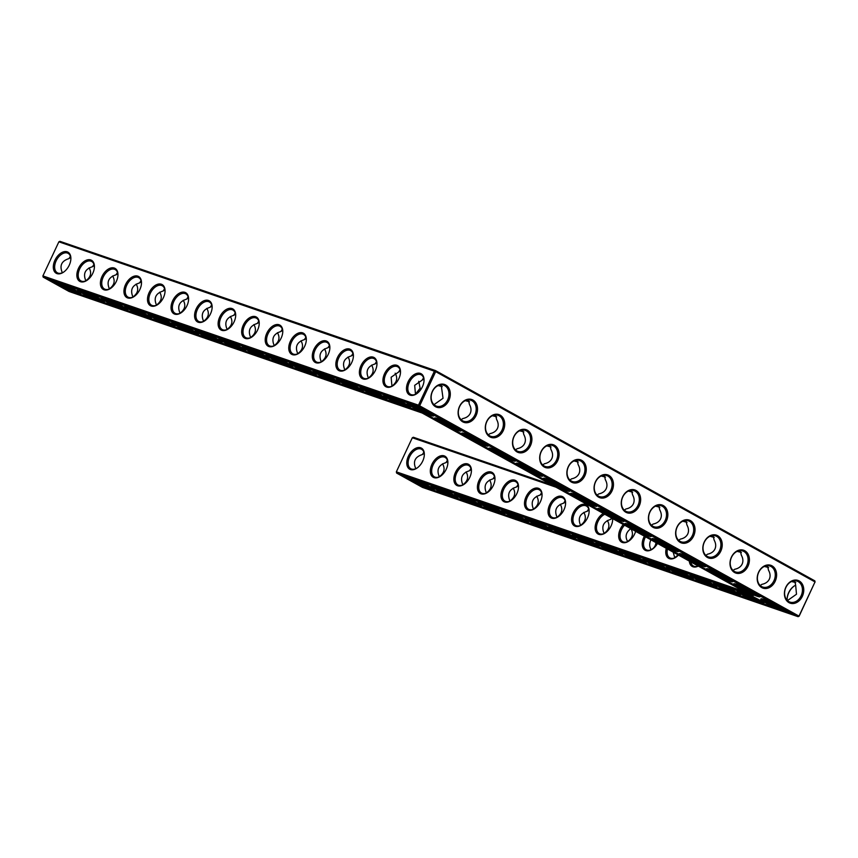 <?xml version="1.0" encoding="UTF-8"?>
<svg xmlns="http://www.w3.org/2000/svg" width="858" height="858" viewBox="0 0 858 858"><rect width="100%" height="100%" fill="white"/><g stroke="black" fill="none" stroke-linecap="round" stroke-linejoin="round"><path stroke-width="1.29" d="M423.863 452.198L422.415 454.536C414.982 456.853 412.773 461.572 415.787 468.672L415.776 468.693M424.142 453.303L422.415 454.536M556.016 487.205L412.323 437.752L413.384 437.258L551.919 484.931M412.323 437.752L396.353 471.836L396.611 473.058L422.49 487.408L798.079 616.677L799.045 616.012L815.014 581.928L814.853 580.877L435.51 370.592L59.921 241.323L58.87 241.817L42.9 275.911L418.489 405.18L799.13 616.183L815.014 581.928L435.671 371.643L58.87 241.817M417.46 467.76A11.111 6.907 119 0 1 411.508 469.036A11.111 6.907 119 0 1 410.81 468.736A11.111 6.907 119 0 1 410.156 455.662A11.111 6.907 119 0 1 421.589 449.292A11.111 6.907 119 0 1 424.292 455.448M439.285 476.694C444.262 473.069 445.345 468.758 442.546 463.781M439.317 476.791L439.328 476.791C436.325 469.669 438.535 464.961 445.956 462.634L447.694 461.411M799.13 616.183L798.079 616.677L418.736 406.402L419.701 405.737L435.671 371.643L435.51 370.592L434.448 371.085L418.489 405.18L418.736 406.402L43.147 277.123L69.037 291.473L422.2 413.03L749.774 594.615L396.611 473.058M814.853 580.877L815.1 582.089M411.819 479.29A11.111 0.944 -154.9 0 0 420.752 484.094A11.111 0.944 -154.9 0 0 430.169 487.88M410.446 469.541A12.066 7.497 119 0 1 411.819 451.169A12.066 7.497 119 0 1 424.313 455.115A12.066 7.497 119 0 1 417.192 467.953A12.066 7.497 119 0 1 410.446 469.541M435.36 487.387A11.111 0.944 -154.9 0 0 444.305 492.192A11.111 0.944 -154.9 0 0 453.71 495.988M462.837 484.802C467.814 481.177 468.897 476.866 466.087 471.889M447.404 460.306L445.956 462.634M441.001 475.868A11.111 6.907 119 0 1 435.049 477.145A11.111 6.907 119 0 1 434.363 476.834A11.111 6.907 119 0 1 433.708 463.77A11.111 6.907 119 0 1 445.13 457.4A11.111 6.907 119 0 1 447.833 463.545M396.353 471.836L744.379 591.623M612.687 518.618A12.066 7.497 119 0 1 612.666 519.948A12.066 7.497 119 0 1 605.555 532.786A12.066 7.497 119 0 1 598.809 534.362A12.066 7.497 119 0 1 595.463 524.785A12.066 7.497 119 0 1 603.378 513.459M635.628 531.338A12.066 7.497 119 0 1 629.096 540.894A12.066 7.497 119 0 1 622.35 542.471A12.066 7.497 119 0 1 623.326 524.517M657.485 543.457A12.066 7.497 119 0 1 652.638 548.991A12.066 7.497 119 0 1 645.902 550.579A12.066 7.497 119 0 1 644.369 536.186M678.464 555.083A12.066 7.497 119 0 1 676.19 557.099A12.066 7.497 119 0 1 669.444 558.676A12.066 7.497 119 0 1 666.28 548.326M698.305 566.076A12.066 7.497 119 0 1 692.985 566.784A12.066 7.497 119 0 1 689.328 561.111M433.998 477.638A12.066 7.497 119 0 1 435.36 459.266A12.066 7.497 119 0 1 447.855 463.223A12.066 7.497 119 0 1 440.744 476.061A12.066 7.497 119 0 1 433.998 477.638M457.539 485.746A12.066 7.497 119 0 1 458.901 467.374A12.066 7.497 119 0 1 471.407 471.321A12.066 7.497 119 0 1 464.285 484.169A12.066 7.497 119 0 1 457.539 485.746M481.081 493.843A12.066 7.497 119 0 1 482.453 475.471A12.066 7.497 119 0 1 494.948 479.429A12.066 7.497 119 0 1 487.827 492.267A12.066 7.497 119 0 1 481.081 493.843M504.633 501.951A12.066 7.497 119 0 1 505.995 483.58A12.066 7.497 119 0 1 518.489 487.526A12.066 7.497 119 0 1 511.368 500.375A12.066 7.497 119 0 1 504.633 501.951M528.174 510.06A12.066 7.497 119 0 1 529.536 491.688A12.066 7.497 119 0 1 542.041 495.634A12.066 7.497 119 0 1 534.92 508.472A12.066 7.497 119 0 1 528.174 510.06M551.715 518.157A12.066 7.497 119 0 1 553.088 499.785A12.066 7.497 119 0 1 565.583 503.743A12.066 7.497 119 0 1 558.461 516.58A12.066 7.497 119 0 1 551.715 518.157M575.268 526.265A12.066 7.497 119 0 1 576.63 507.893A12.066 7.497 119 0 1 589.124 511.84A12.066 7.497 119 0 1 582.003 524.688A12.066 7.497 119 0 1 575.268 526.265M410.167 395.163A12.066 7.497 119 0 1 411.529 376.791A12.066 7.497 119 0 1 424.024 380.738A12.066 7.497 119 0 1 416.902 393.586A12.066 7.497 119 0 1 410.167 395.163M386.615 387.055A12.066 7.497 119 0 1 387.988 368.683A12.066 7.497 119 0 1 400.482 372.64A12.066 7.497 119 0 1 393.361 385.478A12.066 7.497 119 0 1 386.615 387.055M363.073 378.957A12.066 7.497 119 0 1 364.435 360.585A12.066 7.497 119 0 1 376.941 364.532A12.066 7.497 119 0 1 369.819 377.37A12.066 7.497 119 0 1 363.073 378.957M339.532 370.849A12.066 7.497 119 0 1 340.894 352.477A12.066 7.497 119 0 1 353.389 356.424A12.066 7.497 119 0 1 346.278 369.272A12.066 7.497 119 0 1 339.532 370.849M315.98 362.752A12.066 7.497 119 0 1 317.353 344.369A12.066 7.497 119 0 1 329.847 348.327A12.066 7.497 119 0 1 322.726 361.164A12.066 7.497 119 0 1 315.98 362.752M292.439 354.644A12.066 7.497 119 0 1 293.801 336.272A12.066 7.497 119 0 1 306.306 340.218A12.066 7.497 119 0 1 299.185 353.067A12.066 7.497 119 0 1 292.439 354.644M268.897 346.535A12.066 7.497 119 0 1 270.259 328.164A12.066 7.497 119 0 1 282.754 332.121A12.066 7.497 119 0 1 275.643 344.959A12.066 7.497 119 0 1 268.897 346.535M245.345 338.438A12.066 7.497 119 0 1 246.718 320.066A12.066 7.497 119 0 1 259.213 324.013A12.066 7.497 119 0 1 252.091 336.862A12.066 7.497 119 0 1 245.345 338.438M221.804 330.33A12.066 7.497 119 0 1 223.166 311.958A12.066 7.497 119 0 1 235.671 315.916A12.066 7.497 119 0 1 228.55 328.753A12.066 7.497 119 0 1 221.804 330.33M198.262 322.233A12.066 7.497 119 0 1 199.624 303.85A12.066 7.497 119 0 1 212.119 307.808A12.066 7.497 119 0 1 205.008 320.645A12.066 7.497 119 0 1 198.262 322.233M174.721 314.125A12.066 7.497 119 0 1 176.083 295.753A12.066 7.497 119 0 1 188.578 299.699A12.066 7.497 119 0 1 181.456 312.548A12.066 7.497 119 0 1 174.721 314.125M151.169 306.016A12.066 7.497 119 0 1 152.531 287.644A12.066 7.497 119 0 1 165.036 291.602A12.066 7.497 119 0 1 157.915 304.44A12.066 7.497 119 0 1 151.169 306.016M127.627 297.919A12.066 7.497 119 0 1 128.99 279.547A12.066 7.497 119 0 1 141.484 283.494A12.066 7.497 119 0 1 134.374 296.342A12.066 7.497 119 0 1 127.627 297.919M104.086 289.811A12.066 7.497 119 0 1 105.448 271.439A12.066 7.497 119 0 1 117.943 275.397A12.066 7.497 119 0 1 110.821 288.234A12.066 7.497 119 0 1 104.086 289.811M80.534 281.714A12.066 7.497 119 0 1 81.907 263.342A12.066 7.497 119 0 1 94.401 267.288A12.066 7.497 119 0 1 87.28 280.126A12.066 7.497 119 0 1 80.534 281.714M56.993 273.605A12.066 7.497 119 0 1 58.355 255.234A12.066 7.497 119 0 1 70.86 259.18A12.066 7.497 119 0 1 63.739 272.029A12.066 7.497 119 0 1 56.993 273.605M789.006 602.648A12.033 9.374 109 0 0 803.764 590.325A12.033 9.374 109 0 0 789.489 582.41A12.033 9.374 109 0 0 789.006 602.648M761.797 587.612A12.066 9.395 -71 0 1 762.29 567.31A12.066 9.395 -71 0 1 776.608 575.246A12.066 9.395 -71 0 1 761.797 587.612M734.609 572.533A12.066 9.395 -71 0 1 735.102 552.241A12.066 9.395 -71 0 1 749.42 560.177A12.066 9.395 -71 0 1 734.609 572.533M707.421 557.464A12.066 9.395 -71 0 1 707.914 537.172A12.066 9.395 -71 0 1 722.232 545.109A12.066 9.395 -71 0 1 707.421 557.464M680.233 542.395A12.066 9.395 -71 0 1 680.726 522.093A12.066 9.395 -71 0 1 695.034 530.029A12.066 9.395 -71 0 1 680.233 542.395M653.045 527.327A12.066 9.395 -71 0 1 653.528 507.024A12.066 9.395 -71 0 1 667.846 514.961A12.066 9.395 -71 0 1 653.045 527.327M625.857 512.247A12.066 9.395 -71 0 1 626.34 491.956A12.066 9.395 -71 0 1 640.658 499.892A12.066 9.395 -71 0 1 625.857 512.247M598.659 497.179A12.066 9.395 -71 0 1 599.152 476.887A12.066 9.395 -71 0 1 613.47 484.824A12.066 9.395 -71 0 1 598.659 497.179M571.471 482.11A12.066 9.395 -71 0 1 571.964 461.808A12.066 9.395 -71 0 1 586.282 469.744A12.066 9.395 -71 0 1 571.471 482.11M544.283 467.031A12.066 9.395 -71 0 1 544.776 446.739A12.066 9.395 -71 0 1 559.094 454.676A12.066 9.395 -71 0 1 544.283 467.031M517.095 451.962A12.066 9.395 -71 0 1 517.589 431.671A12.066 9.395 -71 0 1 531.906 439.607A12.066 9.395 -71 0 1 517.095 451.962M489.907 436.894A12.066 9.395 -71 0 1 490.401 416.591A12.066 9.395 -71 0 1 504.719 424.528A12.066 9.395 -71 0 1 489.907 436.894M462.719 421.825A12.066 9.395 -71 0 1 463.213 401.523A12.066 9.395 -71 0 1 477.531 409.459A12.066 9.395 -71 0 1 462.719 421.825M435.542 406.724A12.033 9.374 -71 0 1 436.036 386.475A12.033 9.374 -71 0 1 450.311 394.39A12.033 9.374 -71 0 1 435.542 406.724M787.172 598.487A12.066 7.497 119 0 1 793.993 586.164M470.956 468.404L469.498 470.742C462.076 473.058 459.867 477.777 462.88 484.877L462.88 484.877M471.235 469.508L469.498 470.742M494.498 476.512L493.05 478.85C485.617 481.166 483.408 485.875 486.422 492.985L486.411 493.007M494.776 477.616L493.05 478.85M518.039 484.62L516.591 486.947C509.159 489.274 506.96 493.983 509.974 501.083L509.974 501.083M518.329 485.714L516.591 486.947M541.591 492.717L540.132 495.055C532.711 497.372 530.501 502.091 533.515 509.191L533.515 509.191M541.87 493.822L540.132 495.055M787.279 600.418A11.111 6.907 119 0 1 787.183 598.176A11.111 6.907 119 0 1 793.736 586.346A11.111 6.907 119 0 1 795.677 585.242L794.626 580.759M791.559 581.51L795.763 582.571M611.411 517.91L610.767 519.369C603.346 521.685 601.136 526.394 604.15 533.504L604.139 533.515M612.065 518.275L610.767 519.369M565.132 500.825L563.685 503.153C556.252 505.48 554.043 510.188 557.057 517.299L557.057 517.299M565.411 501.93L563.685 503.153M588.674 508.923L587.226 511.261C579.793 513.577 577.595 518.296 580.598 525.396L580.598 525.396M588.963 510.027L587.226 511.261M164.586 288.685L163.138 291.023L164.865 289.789M733.064 570.473L734.663 569.283C738.298 568.543 740.786 566.806 742.138 564.092C743.371 561.314 743.082 558.311 741.301 555.105L740.261 550.589M737.119 551.372L741.409 552.455M70.41 256.274L68.951 258.601L70.688 257.368M93.951 264.371L92.503 266.709L94.23 265.476M117.492 272.479L116.044 274.807L117.782 273.584M141.044 280.577L139.586 282.915L141.323 281.681M760.252 585.553L761.85 584.352C765.486 583.612 767.974 581.885 769.326 579.161C770.559 576.383 770.28 573.38 768.489 570.173L767.449 565.658M764.306 566.441L768.607 567.524M188.127 296.793L186.679 299.12L188.417 297.887M705.877 555.405L707.475 554.204C711.11 553.464 713.599 551.737 714.95 549.013C716.173 546.235 715.894 543.243 714.113 540.025L713.073 535.51M709.931 536.293L714.221 537.387M542.739 464.972L544.337 463.781C547.972 463.041 550.471 461.304 551.823 458.59C553.045 455.812 552.766 452.81 550.975 449.603L549.935 445.087M546.793 445.87L551.093 446.954M569.927 480.051L571.525 478.85C575.16 478.11 577.659 476.383 579.011 473.659C580.233 470.881 579.954 467.889 578.163 464.671L577.123 460.156M573.981 460.939L578.281 462.022M515.551 449.903L517.149 448.702C520.785 447.962 523.273 446.235 524.624 443.511C525.857 440.733 525.579 437.741 523.788 434.523L522.747 430.008M519.605 430.791L523.906 431.885M376.49 361.615L375.032 363.953L376.769 362.719M400.032 369.723L398.584 372.05L400.311 370.828M488.363 434.834L489.961 433.633C493.597 432.893 496.085 431.166 497.436 428.442C498.67 425.665 498.38 422.672 496.6 419.455L495.559 414.94M492.417 415.722L496.707 416.806M461.175 419.755L462.773 418.565C466.409 417.825 468.897 416.098 470.248 413.374C471.471 410.596 471.192 407.593 469.412 404.386L468.371 399.871M465.229 400.654L469.519 401.737M624.302 510.188L625.9 508.987C629.536 508.258 632.035 506.52 633.386 503.807C634.609 501.018 634.33 498.026 632.55 494.809L631.509 490.293M628.356 491.076L632.657 492.17M678.689 540.336L680.287 539.135C683.923 538.395 686.411 536.668 687.762 533.944C688.985 531.166 688.706 528.174 686.926 524.957L685.885 520.441M682.743 521.224L687.033 522.308M597.114 495.12L598.712 493.918C602.348 493.178 604.847 491.452 606.198 488.728C607.421 485.95 607.142 482.957 605.351 479.74L604.311 475.225M601.168 476.008L605.469 477.091M651.49 525.257L653.088 524.066C656.724 523.326 659.223 521.6 660.574 518.875C661.797 516.098 661.518 513.095 659.738 509.888L658.697 505.373M655.555 506.156L659.845 507.239M423.573 377.82L422.125 380.158L423.863 378.925M441.173 384.824L443.039 398.284L433.998 404.654M438.106 385.574L442.299 386.636M305.856 337.312L304.397 339.639L306.134 338.406M211.679 304.89L210.221 307.228L211.958 305.995M282.303 329.204L280.856 331.531L282.593 330.309M235.221 312.998L233.762 315.326L235.5 314.103M258.762 321.096L257.314 323.434L259.041 322.2M329.397 345.409L327.949 347.747L329.676 346.514M352.938 353.517L351.49 355.845L353.228 354.622M412.494 479.515A12.066 1.03 -154.9 0 0 409.909 478.914A12.066 1.03 -154.9 0 0 420.323 485.027A12.066 1.03 -154.9 0 0 431.681 489.114A12.066 1.03 -154.9 0 0 424.345 484.684A12.066 1.03 -154.9 0 0 412.494 479.515M436.036 487.612A12.066 1.03 -154.9 0 0 433.451 487.012A12.066 1.03 -154.9 0 0 443.865 493.125A12.066 1.03 -154.9 0 0 455.223 497.211A12.066 1.03 -154.9 0 0 447.887 492.782A12.066 1.03 -154.9 0 0 436.036 487.612M605.823 532.593A11.111 6.907 119 0 1 599.86 533.869A11.111 6.907 119 0 1 599.174 533.558A11.111 6.907 119 0 1 597.039 524.024A11.111 6.907 119 0 1 604.793 514.253M612.569 518.554A11.111 6.907 119 0 1 612.644 520.27M629.364 540.701A11.111 6.907 119 0 1 623.412 541.977A11.111 6.907 119 0 1 622.715 541.666A11.111 6.907 119 0 1 624.538 525.193M652.906 548.798A11.111 6.907 119 0 1 646.953 550.075A11.111 6.907 119 0 1 646.256 549.774A11.111 6.907 119 0 1 645.538 536.829M676.447 556.906A11.111 6.907 119 0 1 670.495 558.183A11.111 6.907 119 0 1 669.808 557.872A11.111 6.907 119 0 1 667.492 549.002M698.155 566.001A11.111 6.907 119 0 1 694.047 566.28A11.111 6.907 119 0 1 693.35 565.98A11.111 6.907 119 0 1 690.787 561.915M464.553 483.976A11.111 6.907 119 0 1 458.59 485.242A11.111 6.907 119 0 1 457.904 484.942A11.111 6.907 119 0 1 457.25 471.868A11.111 6.907 119 0 1 468.683 465.508A11.111 6.907 119 0 1 471.374 471.653M488.095 492.074A11.111 6.907 119 0 1 482.142 493.35A11.111 6.907 119 0 1 481.445 493.039A11.111 6.907 119 0 1 480.791 479.976A11.111 6.907 119 0 1 492.224 473.605A11.111 6.907 119 0 1 494.927 479.761M511.636 500.182A11.111 6.907 119 0 1 505.684 501.458A11.111 6.907 119 0 1 504.997 501.147A11.111 6.907 119 0 1 504.343 488.084A11.111 6.907 119 0 1 515.765 481.713A11.111 6.907 119 0 1 518.468 487.859M535.188 508.279A11.111 6.907 119 0 1 529.225 509.555A11.111 6.907 119 0 1 528.539 509.255A11.111 6.907 119 0 1 527.885 496.181A11.111 6.907 119 0 1 539.317 489.811A11.111 6.907 119 0 1 542.009 495.967M558.73 516.387A11.111 6.907 119 0 1 552.777 517.664A11.111 6.907 119 0 1 552.08 517.353A11.111 6.907 119 0 1 551.426 504.289A11.111 6.907 119 0 1 562.859 497.919A11.111 6.907 119 0 1 565.561 504.064M582.271 524.485A11.111 6.907 119 0 1 576.319 525.761A11.111 6.907 119 0 1 575.632 525.461A11.111 6.907 119 0 1 574.978 512.387A11.111 6.907 119 0 1 586.4 506.016A11.111 6.907 119 0 1 589.103 512.172M43.147 277.123L42.9 275.911M417.17 393.382A11.111 6.907 119 0 1 411.218 394.659A11.111 6.907 119 0 1 410.532 394.358A11.111 6.907 119 0 1 409.877 381.284A11.111 6.907 119 0 1 421.299 374.914A11.111 6.907 119 0 1 424.002 381.07M393.629 385.285A11.111 6.907 119 0 1 387.677 386.561A11.111 6.907 119 0 1 386.979 386.25A11.111 6.907 119 0 1 386.325 373.187A11.111 6.907 119 0 1 397.758 366.816A11.111 6.907 119 0 1 400.461 372.962M370.088 377.177A11.111 6.907 119 0 1 364.124 378.453A11.111 6.907 119 0 1 363.438 378.153A11.111 6.907 119 0 1 362.784 365.079A11.111 6.907 119 0 1 374.217 358.708A11.111 6.907 119 0 1 376.909 364.864M346.535 369.079A11.111 6.907 119 0 1 340.583 370.356A11.111 6.907 119 0 1 339.897 370.045A11.111 6.907 119 0 1 339.242 356.982A11.111 6.907 119 0 1 350.665 350.611A11.111 6.907 119 0 1 353.367 356.756M322.994 360.971A11.111 6.907 119 0 1 317.042 362.248A11.111 6.907 119 0 1 316.345 361.937A11.111 6.907 119 0 1 315.69 348.874A11.111 6.907 119 0 1 327.123 342.503A11.111 6.907 119 0 1 329.826 348.659M299.453 352.874A11.111 6.907 119 0 1 293.49 354.15A11.111 6.907 119 0 1 292.803 353.839A11.111 6.907 119 0 1 292.149 340.765A11.111 6.907 119 0 1 303.582 334.406A11.111 6.907 119 0 1 306.274 340.551M275.901 344.766A11.111 6.907 119 0 1 269.948 346.042A11.111 6.907 119 0 1 269.262 345.731A11.111 6.907 119 0 1 268.608 332.668A11.111 6.907 119 0 1 280.03 326.297A11.111 6.907 119 0 1 282.732 332.443M252.359 336.658A11.111 6.907 119 0 1 246.407 337.934A11.111 6.907 119 0 1 245.71 337.634A11.111 6.907 119 0 1 245.056 324.56A11.111 6.907 119 0 1 256.488 318.189A11.111 6.907 119 0 1 259.191 324.345M228.818 328.56A11.111 6.907 119 0 1 222.866 329.837A11.111 6.907 119 0 1 222.168 329.526A11.111 6.907 119 0 1 221.514 316.463A11.111 6.907 119 0 1 232.947 310.092A11.111 6.907 119 0 1 235.639 316.237M205.266 320.452A11.111 6.907 119 0 1 199.313 321.729A11.111 6.907 119 0 1 198.627 321.428A11.111 6.907 119 0 1 197.973 308.354A11.111 6.907 119 0 1 209.395 301.984A11.111 6.907 119 0 1 212.098 308.14M181.724 312.355A11.111 6.907 119 0 1 175.772 313.631A11.111 6.907 119 0 1 175.075 313.32A11.111 6.907 119 0 1 174.431 300.257A11.111 6.907 119 0 1 185.854 293.886A11.111 6.907 119 0 1 188.556 300.032M158.183 304.247A11.111 6.907 119 0 1 152.231 305.523A11.111 6.907 119 0 1 151.534 305.212A11.111 6.907 119 0 1 150.879 292.149A11.111 6.907 119 0 1 162.312 285.778A11.111 6.907 119 0 1 165.015 291.924M134.642 296.139A11.111 6.907 119 0 1 128.679 297.415A11.111 6.907 119 0 1 127.992 297.115A11.111 6.907 119 0 1 127.338 284.041A11.111 6.907 119 0 1 138.76 277.67A11.111 6.907 119 0 1 141.463 283.826M111.09 288.041A11.111 6.907 119 0 1 105.137 289.318A11.111 6.907 119 0 1 104.451 289.007A11.111 6.907 119 0 1 103.797 275.944A11.111 6.907 119 0 1 115.219 269.573A11.111 6.907 119 0 1 117.921 275.718M87.548 279.933A11.111 6.907 119 0 1 81.596 281.209A11.111 6.907 119 0 1 80.899 280.909A11.111 6.907 119 0 1 80.244 267.835A11.111 6.907 119 0 1 91.677 261.465A11.111 6.907 119 0 1 94.38 267.621M64.007 271.836A11.111 6.907 119 0 1 58.044 273.112A11.111 6.907 119 0 1 57.357 272.801A11.111 6.907 119 0 1 56.703 259.738A11.111 6.907 119 0 1 68.136 253.367A11.111 6.907 119 0 1 70.828 259.513M788.834 601.597A11.079 8.623 109 0 0 789.918 602.08A11.079 8.623 109 0 0 801.683 594.412A11.079 8.623 109 0 0 797.125 581.123A11.079 8.623 109 0 0 785.628 588.084A11.079 8.623 109 0 0 788.834 601.597M761.636 586.55A11.111 8.655 -71 0 1 758.418 573.005A11.111 8.655 -71 0 1 769.948 566.023A11.111 8.655 -71 0 1 774.517 579.343A11.111 8.655 -71 0 1 762.719 587.033A11.111 8.655 -71 0 1 761.636 586.55M734.448 571.482A11.111 8.655 -71 0 1 731.231 557.936A11.111 8.655 -71 0 1 742.76 550.954A11.111 8.655 -71 0 1 747.329 564.274A11.111 8.655 -71 0 1 735.531 571.964A11.111 8.655 -71 0 1 734.448 571.482M707.26 556.413A11.111 8.655 -71 0 1 704.043 542.857A11.111 8.655 -71 0 1 715.572 535.875A11.111 8.655 -71 0 1 720.141 549.206A11.111 8.655 -71 0 1 708.333 556.896A11.111 8.655 -71 0 1 707.26 556.413M680.072 541.344A11.111 8.655 -71 0 1 676.855 527.788A11.111 8.655 -71 0 1 688.384 520.806A11.111 8.655 -71 0 1 692.942 534.126A11.111 8.655 -71 0 1 681.145 541.816A11.111 8.655 -71 0 1 680.072 541.344M652.884 526.265A11.111 8.655 -71 0 1 649.656 512.719A11.111 8.655 -71 0 1 661.196 505.737A11.111 8.655 -71 0 1 665.754 519.058A11.111 8.655 -71 0 1 653.957 526.748A11.111 8.655 -71 0 1 652.884 526.265M625.686 511.196A11.111 8.655 -71 0 1 622.468 497.64A11.111 8.655 -71 0 1 634.008 490.669A11.111 8.655 -71 0 1 638.567 503.989A11.111 8.655 -71 0 1 626.769 511.679A11.111 8.655 -71 0 1 625.686 511.196M598.498 496.128A11.111 8.655 -71 0 1 595.28 482.571A11.111 8.655 -71 0 1 606.81 475.589A11.111 8.655 -71 0 1 611.379 488.91A11.111 8.655 -71 0 1 599.581 496.61A11.111 8.655 -71 0 1 598.498 496.128M571.31 481.048A11.111 8.655 -71 0 1 568.093 467.503A11.111 8.655 -71 0 1 579.622 460.521A11.111 8.655 -71 0 1 584.191 473.841A11.111 8.655 -71 0 1 572.393 481.531A11.111 8.655 -71 0 1 571.31 481.048M544.122 465.98A11.111 8.655 -71 0 1 540.905 452.434A11.111 8.655 -71 0 1 552.434 445.452A11.111 8.655 -71 0 1 557.003 458.773A11.111 8.655 -71 0 1 545.205 466.462A11.111 8.655 -71 0 1 544.122 465.98M516.934 450.911A11.111 8.655 -71 0 1 513.717 437.355A11.111 8.655 -71 0 1 525.246 430.373A11.111 8.655 -71 0 1 529.815 443.704A11.111 8.655 -71 0 1 518.018 451.394A11.111 8.655 -71 0 1 516.934 450.911M489.746 435.843A11.111 8.655 -71 0 1 486.529 422.286A11.111 8.655 -71 0 1 498.058 415.304A11.111 8.655 -71 0 1 502.627 428.625A11.111 8.655 -71 0 1 490.83 436.314A11.111 8.655 -71 0 1 489.746 435.843M462.559 420.763A11.111 8.655 -71 0 1 459.341 407.218A11.111 8.655 -71 0 1 470.87 400.236A11.111 8.655 -71 0 1 475.439 413.556A11.111 8.655 -71 0 1 463.631 421.246A11.111 8.655 -71 0 1 462.559 420.763M435.381 405.662A11.079 8.623 -71 0 1 432.175 392.149A11.079 8.623 -71 0 1 443.672 385.188A11.079 8.623 -71 0 1 448.219 398.477A11.079 8.623 -71 0 1 436.454 406.145A11.079 8.623 -71 0 1 435.381 405.662M486.379 492.91C491.355 489.274 492.438 484.974 489.628 479.987M509.92 501.008C514.897 497.383 515.98 493.071 513.181 488.095M533.472 509.116C538.449 505.48 539.532 501.179 536.722 496.192M557.014 517.213C561.99 513.588 563.073 509.277 560.263 504.3M787.451 600.589L796.492 594.229L795.666 585.263M604.107 533.429C609.073 529.794 610.167 525.493 607.357 520.506M627.648 541.527C632.571 537.977 633.687 533.73 630.984 528.764M627.691 541.602L627.691 541.602C624.839 536.679 625.879 532.357 630.802 528.667M580.555 525.321C585.531 521.685 586.615 517.385 583.815 512.408M673.198 552.166L674.774 557.829M674.742 557.732L678.099 554.879M650.922 539.821C649.184 543.575 649.291 546.868 651.233 549.71L651.233 549.721M651.19 549.635C653.968 548.262 655.566 545.924 655.973 542.621M159.717 292.16C162.527 297.136 161.443 301.437 156.467 305.073M156.499 305.18L156.51 305.158C153.496 298.058 155.706 293.35 163.138 291.023M183.258 300.268C186.068 305.234 184.985 309.545 180.008 313.181M180.041 313.277L180.051 313.256C177.038 306.167 179.247 301.448 186.679 299.12M714.06 550.482L714.628 549.646M741.248 565.561L741.816 564.714M62.323 272.758L62.334 272.737C59.32 265.648 61.519 260.939 68.951 258.601M89.082 267.846C91.892 272.823 90.809 277.134 85.832 280.77M85.864 280.866L85.875 280.845C82.861 273.756 85.071 269.037 92.503 266.709M112.634 275.954C115.433 280.931 114.35 285.231 109.374 288.867M109.416 288.953L109.416 288.953C106.403 281.853 108.612 277.145 116.044 274.807M136.175 284.062C138.985 289.028 137.902 293.339 132.926 296.975M132.969 297.05L132.969 297.05C129.944 289.961 132.153 285.242 139.586 282.915M206.81 308.365C209.62 313.342 208.537 317.642 203.561 321.289M203.582 321.385L203.603 321.364C200.579 314.264 202.788 309.556 210.221 307.228M686.872 535.413L687.44 534.566M523.734 444.98L524.302 444.144M550.922 460.06L551.49 459.212M578.11 475.128L578.678 474.281M496.546 429.912L497.114 429.064M371.621 365.09C374.431 370.066 373.348 374.378 368.372 378.013M368.404 378.11L368.414 378.088C365.401 370.999 367.599 366.28 375.032 363.953M391.945 386.207L391.13 377.241L398.584 372.05M395.163 373.198C397.973 378.174 396.889 382.475 391.913 386.111M418.715 381.306L420.12 388.213L415.454 394.219M415.486 394.315L414.671 385.339L422.125 380.158M469.358 414.843L469.927 413.996M605.298 490.197L605.866 489.36M632.496 505.265L633.054 504.429M659.684 520.345L660.242 519.498M300.986 340.787C303.796 345.753 302.713 350.064 297.737 353.7M297.78 353.775L297.78 353.775C294.766 346.686 296.965 341.967 304.397 339.639M324.528 348.884C327.338 353.861 326.255 358.161 321.278 361.808M321.321 361.883L321.321 361.883C318.307 354.783 320.517 350.075 327.949 347.747M230.352 316.473C233.162 321.45 232.078 325.75 227.102 329.386M227.134 329.483L227.145 329.472C224.131 322.372 226.34 317.664 233.762 315.326M277.445 332.679C280.255 337.655 279.172 341.956 274.185 345.592M274.217 345.688L274.238 345.677C271.214 338.578 273.423 333.869 280.856 331.531M253.893 324.571C256.703 329.547 255.62 333.859 250.643 337.494M250.675 337.591L250.686 337.569C247.672 330.48 249.882 325.761 257.314 323.434M348.08 356.992C350.89 361.969 349.796 366.269 344.819 369.905M344.873 369.98L344.873 369.98C341.849 362.891 344.058 358.183 351.49 355.845M410.757 478.549A14.607 1.244 -154.9 0 0 407.529 477.895A14.607 1.244 -154.9 0 0 420.227 485.22A14.607 1.244 -154.9 0 0 433.987 490.283A14.607 1.244 -154.9 0 0 425.632 485.07A14.607 1.244 -154.9 0 0 410.757 478.549M458.912 495.495A11.111 0.944 -154.9 0 0 467.846 500.3A11.111 0.944 -154.9 0 0 477.262 504.086M434.298 486.647A14.607 1.244 -154.9 0 0 431.081 486.003A14.607 1.244 -154.9 0 0 443.768 493.329A14.607 1.244 -154.9 0 0 457.529 498.391A14.607 1.244 -154.9 0 0 449.174 493.178A14.607 1.244 -154.9 0 0 434.298 486.647M794.83 615.197L422.254 486.958L399.86 474.538L753.024 596.095L421.975 412.591L68.801 291.034L46.396 278.614L418.972 406.842L794.83 615.197M482.453 503.592A11.111 0.944 -154.9 0 0 491.387 508.408A11.111 0.944 -154.9 0 0 500.804 512.194M505.995 511.7A11.111 0.944 -154.9 0 0 514.939 516.505A11.111 0.944 -154.9 0 0 524.345 520.302M529.547 519.809A11.111 0.944 -154.9 0 0 538.481 524.613A11.111 0.944 -154.9 0 0 547.897 528.399M553.088 527.906A11.111 0.944 -154.9 0 0 562.022 532.711A11.111 0.944 -154.9 0 0 571.439 536.507M741.441 592.739A11.111 0.944 -154.9 0 0 750.385 597.543A11.111 0.944 -154.9 0 0 759.791 601.34M717.899 584.63A11.111 0.944 -154.9 0 0 726.833 589.435A11.111 0.944 -154.9 0 0 736.25 593.232M764.993 600.847A11.111 0.944 -154.9 0 0 773.927 605.651A11.111 0.944 -154.9 0 0 783.343 609.437M694.358 576.533A11.111 0.944 -154.9 0 0 703.292 581.338A11.111 0.944 -154.9 0 0 712.708 585.124M756.155 594.369A11.111 0.944 25.1 0 1 740.551 587.451A11.111 0.944 25.1 0 1 737.805 585.767M670.806 568.425A11.111 0.944 -154.9 0 0 679.75 573.23A11.111 0.944 -154.9 0 0 689.167 577.026M600.182 544.111A11.111 0.944 -154.9 0 0 609.116 548.916A11.111 0.944 -154.9 0 0 618.532 552.713M576.63 536.014A11.111 0.944 -154.9 0 0 585.574 540.819A11.111 0.944 -154.9 0 0 594.98 544.605M623.723 552.22A11.111 0.944 -154.9 0 0 632.657 557.024A11.111 0.944 -154.9 0 0 642.074 560.821M647.264 560.328A11.111 0.944 -154.9 0 0 656.209 565.132A11.111 0.944 -154.9 0 0 665.615 568.918M147.351 316.259A11.111 0.944 25.1 0 1 131.746 309.341A11.111 0.944 25.1 0 1 129 307.668M170.892 324.367A11.111 0.944 25.1 0 1 155.287 317.449A11.111 0.944 25.1 0 1 152.542 315.765M194.434 332.475A11.111 0.944 25.1 0 1 178.829 325.547A11.111 0.944 25.1 0 1 176.083 323.874M728.968 579.3A11.111 0.944 25.1 0 1 713.363 572.372A11.111 0.944 25.1 0 1 710.606 570.699M701.769 564.221A11.111 0.944 25.1 0 1 686.175 557.303A11.111 0.944 25.1 0 1 683.418 555.63M76.716 291.956A11.111 0.944 25.1 0 1 61.111 285.028A11.111 0.944 25.1 0 1 58.365 283.354M100.257 300.053A11.111 0.944 25.1 0 1 84.652 293.136A11.111 0.944 25.1 0 1 81.907 291.463M123.799 308.161A11.111 0.944 25.1 0 1 108.194 301.244A11.111 0.944 25.1 0 1 105.448 299.56M217.986 340.572A11.111 0.944 25.1 0 1 202.381 333.655A11.111 0.944 25.1 0 1 199.624 331.982M674.581 549.152A11.111 0.944 25.1 0 1 658.976 542.235A11.111 0.944 25.1 0 1 656.231 540.551M538.642 473.798A11.111 0.944 25.1 0 1 523.037 466.87A11.111 0.944 25.1 0 1 520.291 465.197M511.454 458.719A11.111 0.944 25.1 0 1 495.849 451.801A11.111 0.944 25.1 0 1 493.103 450.128M565.83 488.867A11.111 0.944 25.1 0 1 550.225 481.949A11.111 0.944 25.1 0 1 547.479 480.266M593.017 503.936A11.111 0.944 25.1 0 1 577.413 497.018A11.111 0.944 25.1 0 1 574.667 495.345M484.266 443.65A11.111 0.944 25.1 0 1 468.661 436.733A11.111 0.944 25.1 0 1 465.905 435.049M359.245 389.2A11.111 0.944 25.1 0 1 343.65 382.271A11.111 0.944 25.1 0 1 340.894 380.598M382.797 397.297A11.111 0.944 25.1 0 1 367.192 390.379A11.111 0.944 25.1 0 1 364.446 388.706M406.338 405.405A11.111 0.944 25.1 0 1 390.733 398.487A11.111 0.944 25.1 0 1 387.988 396.804M429.879 413.502A11.111 0.944 25.1 0 1 414.275 406.585A11.111 0.944 25.1 0 1 411.529 404.912M457.067 428.582A11.111 0.944 25.1 0 1 441.473 421.653A11.111 0.944 25.1 0 1 438.717 419.98M620.205 519.004A11.111 0.944 25.1 0 1 604.6 512.087A11.111 0.944 25.1 0 1 601.855 510.413M647.393 534.084A11.111 0.944 25.1 0 1 631.788 527.155A11.111 0.944 25.1 0 1 629.043 525.482M288.61 364.886A11.111 0.944 25.1 0 1 273.016 357.968A11.111 0.944 25.1 0 1 270.259 356.284M312.162 372.983A11.111 0.944 25.1 0 1 296.557 366.066A11.111 0.944 25.1 0 1 293.811 364.393M335.703 381.091A11.111 0.944 25.1 0 1 320.098 374.174A11.111 0.944 25.1 0 1 317.353 372.501M241.527 348.68A11.111 0.944 25.1 0 1 225.922 341.752A11.111 0.944 25.1 0 1 223.177 340.079M265.068 356.778A11.111 0.944 25.1 0 1 249.463 349.86A11.111 0.944 25.1 0 1 246.718 348.187M418.146 480.845A14.607 1.244 25.1 0 1 434.255 489.714L433.987 490.283M407.529 477.895L407.797 477.327A14.607 1.244 25.1 0 1 407.829 477.284M459.577 495.72A12.066 1.03 -154.9 0 0 457.003 495.12A12.066 1.03 -154.9 0 0 467.406 501.233A12.066 1.03 -154.9 0 0 478.764 505.319A12.066 1.03 -154.9 0 0 471.428 500.89A12.066 1.03 -154.9 0 0 459.577 495.72M441.698 488.942A14.607 1.244 25.1 0 1 457.797 497.822L457.529 498.391M431.349 485.424A14.607 1.244 25.1 0 1 431.37 485.392L431.081 486.003M791.666 613.438L787.129 611.883M776.801 608.322L763.577 603.775M753.26 600.225L740.036 595.666M729.708 592.117L716.494 587.569M706.166 584.008L692.942 579.461M682.625 575.911L669.401 571.364M659.083 567.803L645.86 563.256M635.531 559.706L622.318 555.147A14.607 1.244 -154.9 0 0 613.985 549.903A14.607 1.244 -154.9 0 0 599.109 543.371A14.607 1.244 -154.9 0 0 595.892 542.728A14.607 1.244 -154.9 0 0 608.59 550.053A14.607 1.244 -154.9 0 0 622.34 555.115L622.608 554.547A14.607 1.244 25.1 0 0 606.509 545.667M611.99 551.597L598.766 547.05A14.607 1.244 -154.9 0 0 590.443 541.795A14.607 1.244 -154.9 0 0 575.568 535.274A14.607 1.244 -154.9 0 0 572.35 534.62A14.607 1.244 -154.9 0 0 585.038 541.945A14.607 1.244 -154.9 0 0 598.798 547.007L599.066 546.439A14.607 1.244 25.1 0 0 582.968 537.569M588.449 543.5L575.225 538.942A14.607 1.244 -154.9 0 0 566.891 533.697A14.607 1.244 -154.9 0 0 552.016 527.166A14.607 1.244 -154.9 0 0 548.798 526.522A14.607 1.244 -154.9 0 0 561.497 533.848A14.607 1.244 -154.9 0 0 575.246 538.91L575.514 538.331A14.607 1.244 25.1 0 0 559.416 529.461M564.896 535.392L551.683 530.845M541.355 527.284L528.131 522.736M517.814 519.187L504.59 514.628M494.262 511.078L481.048 506.531M470.72 502.981L457.496 498.423M447.179 494.873L433.955 490.326M423.627 486.765L421.396 485.767M422.254 486.958L422.522 486.389M68.801 291.034L69.069 290.454L67.943 289.832M54.118 282.175L49.828 279.794M421.975 412.591L422.243 412.012L410.124 407.84A14.607 1.244 25.1 0 1 402.188 405.319A14.607 1.244 25.1 0 1 388.256 398.627A14.607 1.244 25.1 0 1 383.698 395.42A14.607 1.244 25.1 0 1 397.458 400.482A14.607 1.244 25.1 0 1 410.145 407.807L410.414 407.239A14.607 1.244 25.1 0 0 394.315 398.359M399.796 404.29L386.583 399.742A14.607 1.244 25.1 0 1 378.635 397.211A14.607 1.244 25.1 0 1 364.714 390.529A14.607 1.244 25.1 0 1 360.156 387.312A14.607 1.244 25.1 0 1 373.906 392.374A14.607 1.244 25.1 0 1 386.604 399.699L386.872 399.131A14.607 1.244 25.1 0 0 370.774 390.261M376.254 396.181L363.031 391.634A14.607 1.244 25.1 0 1 355.094 389.114A14.607 1.244 25.1 0 1 341.173 382.421A14.607 1.244 25.1 0 1 336.615 379.204A14.607 1.244 25.1 0 1 350.364 384.277A14.607 1.244 25.1 0 1 363.063 391.602L363.331 391.023A14.607 1.244 25.1 0 0 347.233 382.153M352.713 388.084L339.489 383.537M329.161 379.976L315.948 375.429M305.62 371.879L292.396 367.321M282.078 363.771L268.854 359.223M258.526 355.662L245.313 351.115M234.985 347.565L221.761 343.018M211.443 339.457L198.219 334.91M187.902 331.36L174.678 326.801M164.35 323.251L151.137 318.704M140.809 315.154L127.585 310.596M117.267 307.046L104.043 302.499M93.715 298.938L80.502 294.391M70.174 290.841L69.069 290.454M753.024 596.095L753.292 595.527L747.382 592.245M733.558 584.588L720.194 577.177M706.37 569.519L693.007 562.108M679.182 554.44L665.819 547.029M651.994 539.371L638.631 531.96M624.806 524.302L611.432 516.891M597.618 509.234L584.244 501.823M570.431 494.154L557.057 486.743M543.243 479.086L529.869 471.675M516.055 464.017L502.681 456.606M488.856 448.938L475.493 441.527M461.668 433.869L448.305 426.458M434.48 418.801L422.243 412.012M407.582 478.099L403.292 475.729M483.129 503.818A12.066 1.03 -154.9 0 0 480.544 503.228A12.066 1.03 -154.9 0 0 490.958 509.341A12.066 1.03 -154.9 0 0 502.316 513.416A12.066 1.03 -154.9 0 0 494.98 508.987A12.066 1.03 -154.9 0 0 483.129 503.818M506.67 511.926A12.066 1.03 -154.9 0 0 504.086 511.325A12.066 1.03 -154.9 0 0 514.5 517.438A12.066 1.03 -154.9 0 0 525.857 521.525A12.066 1.03 -154.9 0 0 518.522 517.095A12.066 1.03 -154.9 0 0 506.67 511.926M530.212 520.023A12.066 1.03 -154.9 0 0 527.638 519.433A12.066 1.03 -154.9 0 0 538.041 525.546A12.066 1.03 -154.9 0 0 549.399 529.633A12.066 1.03 -154.9 0 0 542.063 525.203A12.066 1.03 -154.9 0 0 530.212 520.023M553.764 528.131A12.066 1.03 -154.9 0 0 551.179 527.531A12.066 1.03 -154.9 0 0 561.593 533.644A12.066 1.03 -154.9 0 0 572.951 537.73A12.066 1.03 -154.9 0 0 565.604 533.301A12.066 1.03 -154.9 0 0 553.764 528.131M742.116 592.964A12.066 1.03 -154.9 0 0 739.532 592.363A12.066 1.03 -154.9 0 0 749.946 598.476A12.066 1.03 -154.9 0 0 761.303 602.563A12.066 1.03 -154.9 0 0 753.967 598.133A12.066 1.03 -154.9 0 0 742.116 592.964M718.575 584.856A12.066 1.03 -154.9 0 0 715.99 584.255A12.066 1.03 -154.9 0 0 726.404 590.368A12.066 1.03 -154.9 0 0 737.762 594.455A12.066 1.03 -154.9 0 0 730.426 590.025A12.066 1.03 -154.9 0 0 718.575 584.856M765.658 601.061A12.066 1.03 -154.9 0 0 763.084 600.471A12.066 1.03 -154.9 0 0 773.487 606.585A12.066 1.03 -154.9 0 0 784.845 610.671A12.066 1.03 -154.9 0 0 777.509 606.241A12.066 1.03 -154.9 0 0 765.658 601.061M695.023 576.758A12.066 1.03 -154.9 0 0 692.449 576.158A12.066 1.03 -154.9 0 0 702.852 582.271A12.066 1.03 -154.9 0 0 714.221 586.357A12.066 1.03 -154.9 0 0 706.874 581.928A12.066 1.03 -154.9 0 0 695.023 576.758M739.585 588.116A12.066 1.03 25.1 0 1 735.896 585.392A12.066 1.03 25.1 0 1 747.179 589.639A12.066 1.03 25.1 0 1 757.657 595.591A12.066 1.03 25.1 0 1 751.511 593.811A12.066 1.03 25.1 0 1 739.585 588.116M671.482 568.65A12.066 1.03 -154.9 0 0 668.897 568.05A12.066 1.03 -154.9 0 0 679.311 574.163A12.066 1.03 -154.9 0 0 690.669 578.249A12.066 1.03 -154.9 0 0 683.333 573.82A12.066 1.03 -154.9 0 0 671.482 568.65M600.847 544.337A12.066 1.03 -154.9 0 0 598.273 543.747A12.066 1.03 -154.9 0 0 608.676 549.849A12.066 1.03 -154.9 0 0 620.034 553.936A12.066 1.03 -154.9 0 0 612.698 549.506A12.066 1.03 -154.9 0 0 600.847 544.337M577.305 536.239A12.066 1.03 -154.9 0 0 574.721 535.639A12.066 1.03 -154.9 0 0 585.135 541.752A12.066 1.03 -154.9 0 0 596.492 545.838A12.066 1.03 -154.9 0 0 589.156 541.409A12.066 1.03 -154.9 0 0 577.305 536.239M624.399 552.445A12.066 1.03 -154.9 0 0 621.814 551.844A12.066 1.03 -154.9 0 0 632.217 557.957A12.066 1.03 -154.9 0 0 643.586 562.044A12.066 1.03 -154.9 0 0 636.239 557.614A12.066 1.03 -154.9 0 0 624.399 552.445M647.94 560.542A12.066 1.03 -154.9 0 0 645.355 559.952A12.066 1.03 -154.9 0 0 655.769 566.065A12.066 1.03 -154.9 0 0 667.127 570.152A12.066 1.03 -154.9 0 0 659.791 565.722A12.066 1.03 -154.9 0 0 647.94 560.542M130.781 310.006A12.066 1.03 25.1 0 1 127.091 307.293A12.066 1.03 25.1 0 1 138.374 311.54A12.066 1.03 25.1 0 1 148.852 317.492A12.066 1.03 25.1 0 1 142.707 315.712A12.066 1.03 25.1 0 1 130.781 310.006M154.322 318.114A12.066 1.03 25.1 0 1 150.633 315.401A12.066 1.03 25.1 0 1 161.915 319.637A12.066 1.03 25.1 0 1 172.404 325.59A12.066 1.03 25.1 0 1 166.248 323.809A12.066 1.03 25.1 0 1 154.322 318.114M177.863 326.212A12.066 1.03 25.1 0 1 174.174 323.498A12.066 1.03 25.1 0 1 185.457 327.745A12.066 1.03 25.1 0 1 195.946 333.698A12.066 1.03 25.1 0 1 189.79 331.917A12.066 1.03 25.1 0 1 177.863 326.212M712.387 573.037A12.066 1.03 25.1 0 1 708.697 570.323A12.066 1.03 25.1 0 1 719.991 574.57A12.066 1.03 25.1 0 1 730.469 580.523A12.066 1.03 25.1 0 1 724.324 578.742A12.066 1.03 25.1 0 1 712.387 573.037M685.199 557.968A12.066 1.03 25.1 0 1 681.509 555.255A12.066 1.03 25.1 0 1 692.803 559.502A12.066 1.03 25.1 0 1 703.281 565.454A12.066 1.03 25.1 0 1 697.136 563.674A12.066 1.03 25.1 0 1 685.199 557.968M60.146 285.693A12.066 1.03 25.1 0 1 56.456 282.979A12.066 1.03 25.1 0 1 67.739 287.226A12.066 1.03 25.1 0 1 78.217 293.179A12.066 1.03 25.1 0 1 72.072 291.398A12.066 1.03 25.1 0 1 60.146 285.693M83.687 293.801A12.066 1.03 25.1 0 1 79.998 291.087A12.066 1.03 25.1 0 1 91.28 295.334A12.066 1.03 25.1 0 1 101.77 301.287A12.066 1.03 25.1 0 1 95.613 299.506A12.066 1.03 25.1 0 1 83.687 293.801M107.229 301.909A12.066 1.03 25.1 0 1 103.539 299.185A12.066 1.03 25.1 0 1 114.822 303.432A12.066 1.03 25.1 0 1 125.311 309.384A12.066 1.03 25.1 0 1 119.155 307.604A12.066 1.03 25.1 0 1 107.229 301.909M201.405 334.32A12.066 1.03 25.1 0 1 197.715 331.606A12.066 1.03 25.1 0 1 209.009 335.853A12.066 1.03 25.1 0 1 219.487 341.806A12.066 1.03 25.1 0 1 213.342 340.015A12.066 1.03 25.1 0 1 201.405 334.32M658.011 542.899A12.066 1.03 25.1 0 1 654.322 540.186A12.066 1.03 25.1 0 1 665.604 544.422A12.066 1.03 25.1 0 1 676.093 550.375A12.066 1.03 25.1 0 1 669.937 548.594A12.066 1.03 25.1 0 1 658.011 542.899M522.072 467.535A12.066 1.03 25.1 0 1 518.382 464.821A12.066 1.03 25.1 0 1 529.665 469.069A12.066 1.03 25.1 0 1 540.143 475.021A12.066 1.03 25.1 0 1 533.998 473.241A12.066 1.03 25.1 0 1 522.072 467.535M494.884 452.466A12.066 1.03 25.1 0 1 491.194 449.753A12.066 1.03 25.1 0 1 502.477 454A12.066 1.03 25.1 0 1 512.955 459.952A12.066 1.03 25.1 0 1 506.81 458.172A12.066 1.03 25.1 0 1 494.884 452.466M549.259 482.614A12.066 1.03 25.1 0 1 545.57 479.89A12.066 1.03 25.1 0 1 556.853 484.137A12.066 1.03 25.1 0 1 567.342 490.09A12.066 1.03 25.1 0 1 561.186 488.309A12.066 1.03 25.1 0 1 549.259 482.614M576.447 497.683A12.066 1.03 25.1 0 1 572.758 494.969A12.066 1.03 25.1 0 1 584.041 499.217A12.066 1.03 25.1 0 1 594.53 505.169A12.066 1.03 25.1 0 1 588.374 503.378A12.066 1.03 25.1 0 1 576.447 497.683M467.685 437.398A12.066 1.03 25.1 0 1 463.996 434.684A12.066 1.03 25.1 0 1 475.289 438.921A12.066 1.03 25.1 0 1 485.767 444.873A12.066 1.03 25.1 0 1 479.622 443.093A12.066 1.03 25.1 0 1 467.685 437.398M342.674 382.936A12.066 1.03 25.1 0 1 338.985 380.223A12.066 1.03 25.1 0 1 350.268 384.47A12.066 1.03 25.1 0 1 360.757 390.422A12.066 1.03 25.1 0 1 354.601 388.642A12.066 1.03 25.1 0 1 342.674 382.936M366.227 391.044A12.066 1.03 25.1 0 1 362.537 388.331A12.066 1.03 25.1 0 1 373.82 392.578A12.066 1.03 25.1 0 1 384.298 398.53A12.066 1.03 25.1 0 1 378.153 396.75A12.066 1.03 25.1 0 1 366.227 391.044M389.768 399.152A12.066 1.03 25.1 0 1 386.079 396.428A12.066 1.03 25.1 0 1 397.361 400.675A12.066 1.03 25.1 0 1 407.85 406.628A12.066 1.03 25.1 0 1 401.694 404.847A12.066 1.03 25.1 0 1 389.768 399.152M413.309 407.25A12.066 1.03 25.1 0 1 409.62 404.536A12.066 1.03 25.1 0 1 420.903 408.783A12.066 1.03 25.1 0 1 431.392 414.736A12.066 1.03 25.1 0 1 425.236 412.955A12.066 1.03 25.1 0 1 413.309 407.25M440.497 422.318A12.066 1.03 25.1 0 1 436.808 419.605A12.066 1.03 25.1 0 1 448.101 423.852A12.066 1.03 25.1 0 1 458.58 429.804A12.066 1.03 25.1 0 1 452.434 428.024A12.066 1.03 25.1 0 1 440.497 422.318M603.635 512.752A12.066 1.03 25.1 0 1 599.946 510.038A12.066 1.03 25.1 0 1 611.228 514.285A12.066 1.03 25.1 0 1 621.718 520.238A12.066 1.03 25.1 0 1 615.561 518.457A12.066 1.03 25.1 0 1 603.635 512.752M630.823 527.82A12.066 1.03 25.1 0 1 627.134 525.107A12.066 1.03 25.1 0 1 638.416 529.354A12.066 1.03 25.1 0 1 648.905 535.306A12.066 1.03 25.1 0 1 642.749 533.526A12.066 1.03 25.1 0 1 630.823 527.82M272.04 358.633A12.066 1.03 25.1 0 1 268.35 355.909A12.066 1.03 25.1 0 1 279.644 360.156A12.066 1.03 25.1 0 1 290.122 366.109A12.066 1.03 25.1 0 1 283.977 364.328A12.066 1.03 25.1 0 1 272.04 358.633M295.592 366.731A12.066 1.03 25.1 0 1 291.902 364.017A12.066 1.03 25.1 0 1 303.185 368.264A12.066 1.03 25.1 0 1 313.663 374.217A12.066 1.03 25.1 0 1 307.518 372.436A12.066 1.03 25.1 0 1 295.592 366.731M319.133 374.839A12.066 1.03 25.1 0 1 315.444 372.125A12.066 1.03 25.1 0 1 326.726 376.372A12.066 1.03 25.1 0 1 337.215 382.314A12.066 1.03 25.1 0 1 331.059 380.534A12.066 1.03 25.1 0 1 319.133 374.839M224.957 342.417A12.066 1.03 25.1 0 1 221.267 339.704A12.066 1.03 25.1 0 1 232.55 343.951A12.066 1.03 25.1 0 1 243.039 349.903A12.066 1.03 25.1 0 1 236.883 348.123A12.066 1.03 25.1 0 1 224.957 342.417M248.498 350.525A12.066 1.03 25.1 0 1 244.809 347.812A12.066 1.03 25.1 0 1 256.092 352.059A12.066 1.03 25.1 0 1 266.581 358.011A12.066 1.03 25.1 0 1 260.424 356.231A12.066 1.03 25.1 0 1 248.498 350.525M407.25 403.517A14.607 1.244 25.1 0 1 420.999 408.59A14.607 1.244 25.1 0 1 433.698 415.916A14.607 1.244 25.1 0 1 425.729 413.417A14.607 1.244 25.1 0 1 411.808 406.735A14.607 1.244 25.1 0 1 407.25 403.517L407.518 402.949A14.607 1.244 25.1 0 1 407.539 402.906M417.867 406.467A14.607 1.244 25.1 0 1 420.098 407.464M433.912 415.133A14.607 1.244 25.1 0 1 433.966 415.336L433.698 415.916M434.438 418.597A14.607 1.244 25.1 0 1 448.187 423.659A14.607 1.244 25.1 0 1 460.885 430.984A14.607 1.244 25.1 0 1 452.917 428.496A14.607 1.244 25.1 0 1 438.996 421.804A14.607 1.244 25.1 0 1 434.438 418.597L434.706 418.018A14.607 1.244 25.1 0 1 447.286 422.544M461.1 430.201A14.607 1.244 25.1 0 1 461.154 430.405L460.885 430.984M383.698 395.42L383.966 394.841A14.607 1.244 25.1 0 1 383.998 394.809M461.625 433.665A14.607 1.244 25.1 0 1 475.375 438.728A14.607 1.244 25.1 0 1 488.073 446.053A14.607 1.244 25.1 0 1 480.105 443.565A14.607 1.244 25.1 0 1 466.184 436.872A14.607 1.244 25.1 0 1 461.625 433.665L461.894 433.086A14.607 1.244 25.1 0 1 474.474 437.612M488.288 445.27A14.607 1.244 25.1 0 1 488.341 445.484L488.073 446.053M488.813 448.734A14.607 1.244 25.1 0 1 502.563 453.796A14.607 1.244 25.1 0 1 515.261 461.121A14.607 1.244 25.1 0 1 507.293 458.633A14.607 1.244 25.1 0 1 493.371 451.951A14.607 1.244 25.1 0 1 488.813 448.734L489.081 448.166A14.607 1.244 25.1 0 1 501.662 452.681M515.486 460.349A14.607 1.244 25.1 0 1 515.529 460.553L515.261 461.121M360.156 387.312L360.424 386.744A14.607 1.244 25.1 0 1 360.446 386.701M336.615 379.204L336.883 378.635A14.607 1.244 25.1 0 1 336.904 378.603M516.001 463.803A14.607 1.244 25.1 0 1 529.751 468.876A14.607 1.244 25.1 0 1 542.449 476.201A14.607 1.244 25.1 0 1 534.48 473.702A14.607 1.244 25.1 0 1 520.559 467.02A14.607 1.244 25.1 0 1 516.001 463.803L516.269 463.234A14.607 1.244 25.1 0 1 528.85 467.76M542.674 475.418A14.607 1.244 25.1 0 1 542.717 475.622L542.449 476.201M543.189 478.882A14.607 1.244 25.1 0 1 556.949 483.944A14.607 1.244 25.1 0 1 569.637 491.269A14.607 1.244 25.1 0 1 561.668 488.781A14.607 1.244 25.1 0 1 547.747 482.089A14.607 1.244 25.1 0 1 543.189 478.882L543.457 478.303A14.607 1.244 25.1 0 1 556.038 482.829M569.862 490.486A14.607 1.244 25.1 0 1 569.905 490.701L569.637 491.269M570.377 493.951A14.607 1.244 25.1 0 1 584.137 499.013A14.607 1.244 25.1 0 1 596.825 506.338A14.607 1.244 25.1 0 1 588.867 503.85A14.607 1.244 25.1 0 1 574.935 497.168A14.607 1.244 25.1 0 1 570.377 493.951L570.645 493.382A14.607 1.244 25.1 0 1 583.226 497.897M597.05 505.555A14.607 1.244 25.1 0 1 597.093 505.77L596.825 506.338M313.063 371.106A14.607 1.244 25.1 0 1 326.823 376.169A14.607 1.244 25.1 0 1 339.521 383.494A14.607 1.244 25.1 0 1 331.553 381.006A14.607 1.244 25.1 0 1 317.632 374.313A14.607 1.244 25.1 0 1 313.063 371.106L313.331 370.527A14.607 1.244 25.1 0 1 313.363 370.495M323.68 374.045A14.607 1.244 25.1 0 1 339.789 382.925L339.521 383.494M289.521 362.998A14.607 1.244 25.1 0 1 303.271 368.071A14.607 1.244 25.1 0 1 315.969 375.396A14.607 1.244 25.1 0 1 308.001 372.898A14.607 1.244 25.1 0 1 294.079 366.216A14.607 1.244 25.1 0 1 289.521 362.998L289.789 362.43A14.607 1.244 25.1 0 1 289.822 362.398M300.139 365.948A14.607 1.244 25.1 0 1 316.237 374.817L315.969 375.396M266.248 354.322A14.607 1.244 25.1 0 1 266.27 354.29L265.98 354.901A14.607 1.244 25.1 0 1 279.729 359.963A14.607 1.244 25.1 0 1 292.428 367.288A14.607 1.244 25.1 0 1 284.459 364.8A14.607 1.244 25.1 0 1 270.538 358.108A14.607 1.244 25.1 0 1 265.98 354.901M276.598 357.84A14.607 1.244 25.1 0 1 292.696 366.72L292.428 367.288M242.696 346.224A14.607 1.244 25.1 0 1 242.728 346.182L242.428 346.793A14.607 1.244 25.1 0 1 256.188 351.855A14.607 1.244 25.1 0 1 268.886 359.18A14.607 1.244 25.1 0 1 260.918 356.692A14.607 1.244 25.1 0 1 246.997 350.01A14.607 1.244 25.1 0 1 242.428 346.793M253.056 349.742A14.607 1.244 25.1 0 1 269.155 358.612L268.886 359.18M597.565 509.019A14.607 1.244 25.1 0 1 611.325 514.092A14.607 1.244 25.1 0 1 624.023 521.407A14.607 1.244 25.1 0 1 616.055 518.918A14.607 1.244 25.1 0 1 602.134 512.237A14.607 1.244 25.1 0 1 597.565 509.019L597.833 508.451A14.607 1.244 25.1 0 1 610.413 512.966M624.238 520.634A14.607 1.244 25.1 0 1 624.292 520.838L624.023 521.407M624.753 524.099A14.607 1.244 25.1 0 1 638.513 529.161A14.607 1.244 25.1 0 1 651.211 536.486A14.607 1.244 25.1 0 1 643.243 533.998A14.607 1.244 25.1 0 1 629.322 527.305A14.607 1.244 25.1 0 1 624.753 524.099L625.021 523.519A14.607 1.244 25.1 0 1 637.612 528.045M651.426 535.703A14.607 1.244 25.1 0 1 651.479 535.907L651.211 536.486M651.951 539.167A14.607 1.244 25.1 0 1 665.701 544.229A14.607 1.244 25.1 0 1 678.399 551.555A14.607 1.244 25.1 0 1 670.43 549.066A14.607 1.244 25.1 0 1 656.509 542.374A14.607 1.244 25.1 0 1 651.951 539.167L652.219 538.588A14.607 1.244 25.1 0 1 664.8 543.114M678.614 550.772A14.607 1.244 25.1 0 1 678.667 550.986L678.399 551.555M679.139 554.236A14.607 1.244 25.1 0 1 692.889 559.298A14.607 1.244 25.1 0 1 705.587 566.623A14.607 1.244 25.1 0 1 697.618 564.135A14.607 1.244 25.1 0 1 683.697 557.453A14.607 1.244 25.1 0 1 679.139 554.236L679.407 553.667A14.607 1.244 25.1 0 1 691.988 558.183M705.802 565.851A14.607 1.244 25.1 0 1 705.855 566.055L705.587 566.623M706.327 569.304A14.607 1.244 25.1 0 1 720.077 574.377A14.607 1.244 25.1 0 1 732.775 581.703A14.607 1.244 25.1 0 1 724.806 579.204A14.607 1.244 25.1 0 1 710.885 572.522A14.607 1.244 25.1 0 1 706.327 569.304L706.595 568.736A14.607 1.244 25.1 0 1 719.176 573.262M732.989 580.92A14.607 1.244 25.1 0 1 733.043 581.123L732.775 581.703M733.515 584.384A14.607 1.244 25.1 0 1 747.264 589.446A14.607 1.244 25.1 0 1 759.963 596.771A14.607 1.244 25.1 0 1 751.994 594.283A14.607 1.244 25.1 0 1 738.073 587.591A14.607 1.244 25.1 0 1 733.515 584.384L733.783 583.805A14.607 1.244 25.1 0 1 746.363 588.331M760.188 595.988A14.607 1.244 25.1 0 1 760.231 596.192L759.963 596.771M760.703 599.452A14.607 1.244 -154.9 0 0 773.401 606.778A14.607 1.244 -154.9 0 0 787.151 611.84A14.607 1.244 -154.9 0 0 778.796 606.627A14.607 1.244 -154.9 0 0 763.92 600.096A14.607 1.244 -154.9 0 0 760.703 599.452L760.971 598.884A14.607 1.244 25.1 0 1 764.188 599.528A14.607 1.244 25.1 0 1 773.551 603.399M787.376 611.057A14.607 1.244 25.1 0 1 787.419 611.271L787.151 611.84M747.779 594.294A14.607 1.244 25.1 0 1 763.877 603.163L763.609 603.742A14.607 1.244 -154.9 0 0 755.255 598.519A14.607 1.244 -154.9 0 0 740.379 591.999A14.607 1.244 -154.9 0 0 737.161 591.344A14.607 1.244 -154.9 0 0 749.849 598.67A14.607 1.244 -154.9 0 0 763.609 603.742M737.161 591.344L737.43 590.776A14.607 1.244 25.1 0 1 737.451 590.744M724.238 586.186A14.607 1.244 25.1 0 1 740.336 595.066L740.068 595.634A14.607 1.244 -154.9 0 0 731.713 590.422A14.607 1.244 -154.9 0 0 716.838 583.89A14.607 1.244 -154.9 0 0 713.609 583.247A14.607 1.244 -154.9 0 0 726.308 590.572A14.607 1.244 -154.9 0 0 740.068 595.634M713.609 583.247L713.877 582.668A14.607 1.244 25.1 0 1 713.91 582.636M700.686 578.088A14.607 1.244 25.1 0 1 716.784 586.958L716.516 587.526A14.607 1.244 -154.9 0 0 708.161 582.314A14.607 1.244 -154.9 0 0 693.285 575.793A14.607 1.244 -154.9 0 0 690.068 575.139A14.607 1.244 -154.9 0 0 702.766 582.464A14.607 1.244 -154.9 0 0 716.516 587.526M690.068 575.139L690.336 574.57A14.607 1.244 25.1 0 1 690.368 574.528M677.144 569.98A14.607 1.244 25.1 0 1 693.243 578.85L692.974 579.429A14.607 1.244 -154.9 0 0 684.62 574.216A14.607 1.244 -154.9 0 0 669.744 567.685A14.607 1.244 -154.9 0 0 666.527 567.041A14.607 1.244 -154.9 0 0 679.225 574.367A14.607 1.244 -154.9 0 0 692.974 579.429M666.527 567.041L666.795 566.462A14.607 1.244 25.1 0 1 666.816 566.43M653.603 561.872A14.607 1.244 25.1 0 1 669.701 570.752L669.433 571.321A14.607 1.244 -154.9 0 0 661.078 566.108A14.607 1.244 -154.9 0 0 646.203 559.577A14.607 1.244 -154.9 0 0 642.974 558.933A14.607 1.244 -154.9 0 0 655.673 566.259A14.607 1.244 -154.9 0 0 669.433 571.321M642.974 558.933L643.243 558.365A14.607 1.244 25.1 0 1 643.275 558.322M630.051 553.775A14.607 1.244 25.1 0 1 646.149 562.644L645.881 563.223A14.607 1.244 -154.9 0 0 637.526 558.011A14.607 1.244 -154.9 0 0 622.651 551.48A14.607 1.244 -154.9 0 0 619.433 550.825A14.607 1.244 -154.9 0 0 632.131 558.15A14.607 1.244 -154.9 0 0 645.881 563.223M619.433 550.825L619.701 550.257A14.607 1.244 25.1 0 1 619.733 550.225M595.892 542.728L596.16 542.149A14.607 1.244 25.1 0 1 596.181 542.117M219.155 338.116A14.607 1.244 25.1 0 1 219.187 338.084L218.887 338.696A14.607 1.244 25.1 0 1 232.636 343.758A14.607 1.244 25.1 0 1 245.334 351.083A14.607 1.244 25.1 0 1 237.366 348.595A14.607 1.244 25.1 0 1 223.445 341.902A14.607 1.244 25.1 0 1 218.887 338.696M229.504 341.634A14.607 1.244 25.1 0 1 245.602 350.504L245.334 351.083M195.345 330.587A14.607 1.244 25.1 0 1 209.095 335.65A14.607 1.244 25.1 0 1 221.793 342.975A14.607 1.244 25.1 0 1 213.824 340.487A14.607 1.244 25.1 0 1 199.903 333.805A14.607 1.244 25.1 0 1 195.345 330.587L195.613 330.019A14.607 1.244 25.1 0 1 195.635 329.976M205.963 333.526A14.607 1.244 25.1 0 1 222.061 342.406L221.793 342.975M171.793 322.479A14.607 1.244 25.1 0 1 185.553 327.552A14.607 1.244 25.1 0 1 198.252 334.877A14.607 1.244 25.1 0 1 190.283 332.378A14.607 1.244 25.1 0 1 176.362 325.697A14.607 1.244 25.1 0 1 171.793 322.479L172.061 321.911A14.607 1.244 25.1 0 1 172.093 321.879M182.422 325.429A14.607 1.244 25.1 0 1 198.52 334.298L198.252 334.877M148.252 314.382A14.607 1.244 25.1 0 1 162.012 319.444A14.607 1.244 25.1 0 1 174.7 326.769A14.607 1.244 25.1 0 1 166.742 324.281A14.607 1.244 25.1 0 1 152.81 317.589A14.607 1.244 25.1 0 1 148.252 314.382L148.52 313.803A14.607 1.244 25.1 0 1 148.552 313.771M158.869 317.321A14.607 1.244 25.1 0 1 174.968 326.201L174.7 326.769M124.71 306.274A14.607 1.244 25.1 0 1 138.46 311.336A14.607 1.244 25.1 0 1 151.158 318.661A14.607 1.244 25.1 0 1 143.189 316.173A14.607 1.244 25.1 0 1 129.268 309.491A14.607 1.244 25.1 0 1 124.71 306.274L124.978 305.705A14.607 1.244 25.1 0 1 125 305.663M135.328 309.223A14.607 1.244 25.1 0 1 151.426 318.093L151.158 318.661M101.158 298.176A14.607 1.244 25.1 0 1 114.918 303.239A14.607 1.244 25.1 0 1 127.617 310.564A14.607 1.244 25.1 0 1 119.648 308.076A14.607 1.244 25.1 0 1 105.727 301.383A14.607 1.244 25.1 0 1 101.158 298.176L101.437 297.597A14.607 1.244 25.1 0 1 101.459 297.565M111.787 301.115A14.607 1.244 25.1 0 1 127.885 309.985L127.617 310.564M77.617 290.068A14.607 1.244 25.1 0 1 91.377 295.131A14.607 1.244 25.1 0 1 104.065 302.456A14.607 1.244 25.1 0 1 96.107 299.968A14.607 1.244 25.1 0 1 82.175 293.286A14.607 1.244 25.1 0 1 77.617 290.068L77.885 289.5A14.607 1.244 25.1 0 1 77.917 289.457M88.235 293.018A14.607 1.244 25.1 0 1 104.333 301.887L104.065 302.456M54.075 281.96A14.607 1.244 25.1 0 1 67.825 287.033A14.607 1.244 25.1 0 1 80.523 294.358A14.607 1.244 25.1 0 1 72.555 291.859A14.607 1.244 25.1 0 1 58.634 285.178A14.607 1.244 25.1 0 1 54.075 281.96L54.344 281.392A14.607 1.244 25.1 0 1 54.365 281.36M64.693 284.91A14.607 1.244 25.1 0 1 80.791 293.779L80.523 294.358M572.35 534.62L572.618 534.051A14.607 1.244 25.1 0 1 572.64 534.008M548.798 526.522L549.066 525.943A14.607 1.244 25.1 0 1 549.099 525.911M535.875 521.364A14.607 1.244 25.1 0 1 551.973 530.233L551.705 530.802A14.607 1.244 -154.9 0 0 543.35 525.589A14.607 1.244 -154.9 0 0 528.474 519.069A14.607 1.244 -154.9 0 0 525.257 518.414A14.607 1.244 -154.9 0 0 537.955 525.74A14.607 1.244 -154.9 0 0 551.705 530.802M525.257 518.414L525.525 517.846A14.607 1.244 25.1 0 1 525.546 517.803M512.333 513.256A14.607 1.244 25.1 0 1 528.431 522.125L528.163 522.704A14.607 1.244 -154.9 0 0 519.809 517.492A14.607 1.244 -154.9 0 0 504.933 510.96A14.607 1.244 -154.9 0 0 501.716 510.306A14.607 1.244 -154.9 0 0 514.403 517.631A14.607 1.244 -154.9 0 0 528.163 522.704M501.716 510.306L501.984 509.738A14.607 1.244 25.1 0 1 502.005 509.706M488.781 505.147A14.607 1.244 25.1 0 1 504.89 514.028L504.611 514.596A14.607 1.244 -154.9 0 0 496.267 509.384A14.607 1.244 -154.9 0 0 481.381 502.852A14.607 1.244 -154.9 0 0 478.163 502.209A14.607 1.244 -154.9 0 0 490.862 509.534A14.607 1.244 -154.9 0 0 504.611 514.596M478.432 501.63A14.607 1.244 25.1 0 1 478.464 501.598L478.163 502.209M465.24 497.05A14.607 1.244 25.1 0 1 481.338 505.92L481.07 506.499A14.607 1.244 -154.9 0 0 472.715 501.276A14.607 1.244 -154.9 0 0 457.84 494.755A14.607 1.244 -154.9 0 0 454.622 494.101A14.607 1.244 -154.9 0 0 467.32 501.426A14.607 1.244 -154.9 0 0 481.07 506.499M454.89 493.532A14.607 1.244 25.1 0 1 454.922 493.489L454.622 494.101"/></g></svg>
